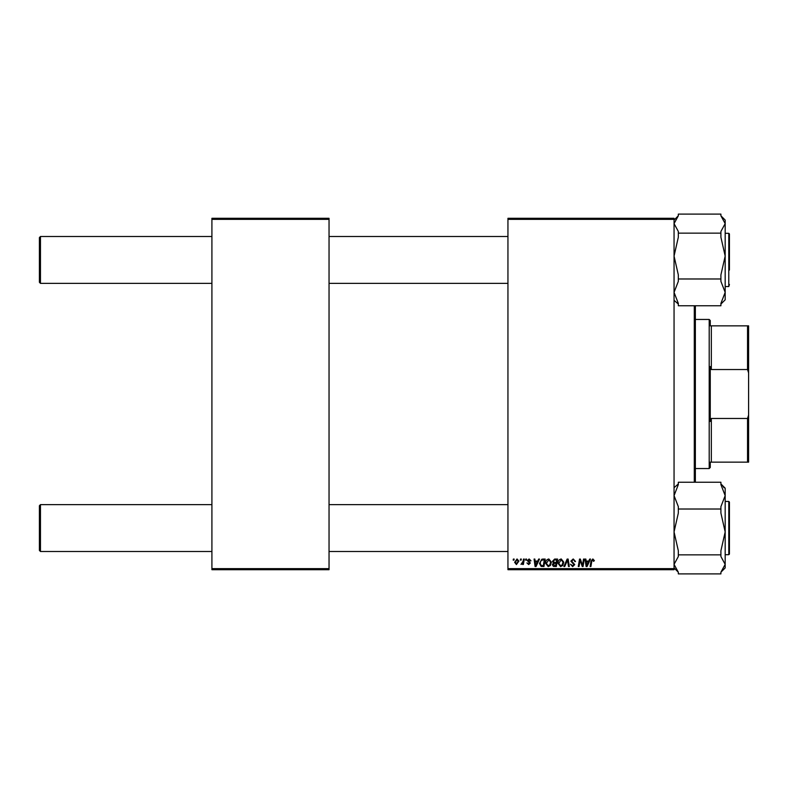 <?xml version="1.0" encoding="UTF-8"?>
<svg xmlns="http://www.w3.org/2000/svg" width="788" height="788" viewBox="0 0 788 788"><rect width="100%" height="100%" fill="white"/><g stroke="black" fill="none" stroke-linecap="round" stroke-linejoin="round"><path stroke-width="1.18" d="M674.055 569.704L507.945 569.704L507.945 568.64L674.055 568.64L674.055 569.704M674.055 219.359L507.945 219.359L507.945 218.296L674.055 218.296L674.055 568.64M525.754 559.056L526.532 559.056L526.364 560.12L525.576 560.12L525.754 559.056M520.523 559.056L521.301 559.056L521.134 560.12L520.346 560.12L520.523 559.056M548.852 558.958L551.403 562.179L550.388 565.479L548.172 566.602L545.601 563.282C545.582 560.918 546.665 559.48 548.852 558.958M538.667 559.056L539.504 559.056L536.037 566.513L535.091 566.513L534.077 559.056L534.855 559.056L535.101 561.086L537.751 561.086L538.667 559.056M554.614 559.056L557.599 559.056L556.338 566.513L553.403 566.385L552.378 564.7L553.403 562.878L552.467 561.371L554.614 559.056M567.153 559.056L568.148 559.056L569.281 566.513L568.503 566.513L567.527 560.12L564.73 566.513L563.893 566.513L567.153 559.056M594.388 560.603L593.541 561.381L592.812 559.825L591.798 561.233L590.901 566.513L590.114 566.513L591.039 561.046L592.862 558.958L594.388 560.603M583.534 559.056L584.322 559.056L583.051 566.513L582.234 566.513L580.096 560.179L579.062 566.513L578.274 566.513L579.535 559.056L580.352 559.056L582.499 565.37L583.534 559.056M507.945 219.359L507.945 568.64M589.68 559.056L590.517 559.056L587.06 566.513L586.114 566.513L585.09 559.056L585.868 559.056L586.114 561.086L588.764 561.086L589.68 559.056M573.201 558.958L575.516 561.48L574.738 561.568L574.541 560.475L573.152 559.825L571.635 561.076L574.738 564.622L572.649 566.602L570.473 564.277L572.679 565.735L573.96 564.671L570.867 561.145L573.201 558.958M561.243 558.958L563.794 562.179L562.78 565.479L560.563 566.602L557.993 563.282C557.973 560.918 559.056 559.48 561.243 558.958M530.984 560.79L530.206 560.987L529.093 559.638L528.078 560.465L530.304 563.026L528.679 564.572L526.916 562.928L528.718 563.893L529.526 563.144L527.3 560.524L529.132 558.958L530.984 560.79M543.001 559.056L545.207 559.056L543.947 566.513L541.139 566.414L539.494 563.459L541.809 559.234L543.001 559.056M517.036 558.958L518.878 561.115L516.426 564.572L514.623 562.307L517.036 558.958M523.508 559.056L524.296 559.056L523.38 564.474L522.592 564.474L522.789 563.351L521.006 564.375L523.114 561.223L523.508 559.056M513.362 559.056L514.14 559.056L513.973 560.12L513.185 560.12L513.362 559.056M329.039 569.704L211.913 569.704L211.913 568.64L329.039 568.64L329.039 569.704M329.039 219.359L211.913 219.359L211.913 218.296L329.039 218.296L329.039 568.64M211.913 219.359L211.913 568.64M587.306 564.169L588.34 561.962L586.233 561.962L586.696 565.695L587.306 564.169M562.169 564.907L563.026 562.139L561.184 559.825L558.761 563.371L560.593 565.735L562.169 564.907M555.707 565.636L556.101 563.312L553.58 563.627L553.146 564.661L555.707 565.636M556.249 562.445L556.673 559.923L554.457 559.963L553.245 561.391L554.604 562.445L556.249 562.445M536.293 564.169L537.327 561.962L535.21 561.962L535.673 565.695L536.293 564.169M543.316 565.636L544.281 559.923L543.287 559.923C541.228 560.12 540.223 561.312 540.273 563.509L541.208 565.508L543.316 565.636M549.778 564.907L550.635 562.139L548.793 559.825L546.37 563.371L548.202 565.735L549.778 564.907M516.465 563.893L518.11 561.204L517.026 559.638L515.391 562.307L516.465 563.893M40.464 283.365L39.4 282.291L39.4 237.572L40.464 236.508L40.464 283.365L211.913 283.365M40.464 551.492L39.4 550.428L39.4 505.709L40.464 504.635L40.464 551.492L211.913 551.492M678.32 278.982L678.32 274.894L674.055 256.07L678.32 237.237L678.32 233.149L720.912 233.149L720.912 237.237L725.177 256.07L720.912 274.894L720.912 281.365L725.177 292.368L720.912 303.37L720.912 305.764L678.32 305.764L678.32 303.37L674.055 292.368L678.32 281.365L678.32 278.982L720.912 278.982M725.177 286.556L728.792 286.556L728.792 233.307L729.432 233.947L729.432 270.067M678.32 233.149L678.32 231.455L674.055 223.625L678.32 215.804L678.32 214.109L720.912 214.109L720.912 215.804L725.177 220.059L725.177 223.625L720.912 231.455L720.912 233.149M720.912 304.06L722.645 302.208M674.055 300.287L678.32 304.06M720.912 215.804L725.177 223.625L725.177 299.814L721.247 303.735M677.985 216.139L674.055 220.059M729.432 284.429L728.792 286.556M721.247 571.861L725.177 567.941L725.177 495.632L720.912 506.635L720.912 513.106L725.177 531.93L720.912 550.763L720.912 556.545L725.177 564.375L720.912 572.196L720.912 573.891L678.32 573.891L678.32 572.196L674.055 567.941M728.792 501.444L729.432 502.084L729.432 554.053L728.792 554.693L728.792 501.444L725.177 501.444M678.32 572.196L674.055 564.375L678.32 556.545L678.32 550.763L674.055 531.93L678.32 513.106L678.32 509.018L720.912 509.018M678.32 554.85L720.912 554.85M678.32 509.018L678.32 506.635L674.055 495.632L678.32 484.63L678.32 482.236L720.912 482.236L720.912 484.63L725.177 495.632L725.177 488.186L721.247 484.265M678.32 483.94L674.055 487.713M722.744 485.92L724.024 487.762M674.252 493.367L674.055 491.761M729.432 502.084L729.432 503.571M695.361 305.764L695.361 482.236M694.287 482.236L694.287 305.764M710.264 462.152L711.328 462.152L710.264 462.152L710.264 467.471L709.2 468.545L695.361 468.545M710.264 325.848L711.328 325.848L710.264 325.848L710.264 320.529L709.2 319.455L695.361 319.455M747.536 325.848L748.6 325.848L748.6 372.891L747.536 369.533L747.536 325.848L711.328 325.848L711.328 369.533L710.264 366.538L710.264 421.462L711.328 418.467L711.328 462.152L747.536 462.152L747.536 418.467L748.6 415.109L748.6 462.152L747.536 462.152M709.2 468.545L709.2 319.455M711.328 418.467L747.536 418.467M748.6 372.891L748.6 415.109M711.328 369.533L747.536 369.533M507.945 236.508L329.039 236.508M211.913 236.508L40.464 236.508M507.945 283.365L329.039 283.365M329.039 551.492L507.945 551.492M40.464 504.635L211.913 504.635M329.039 504.635L507.945 504.635M729.432 233.947L728.792 233.307L725.177 233.307M729.432 554.053L728.792 554.693L725.177 554.693"/></g></svg>
